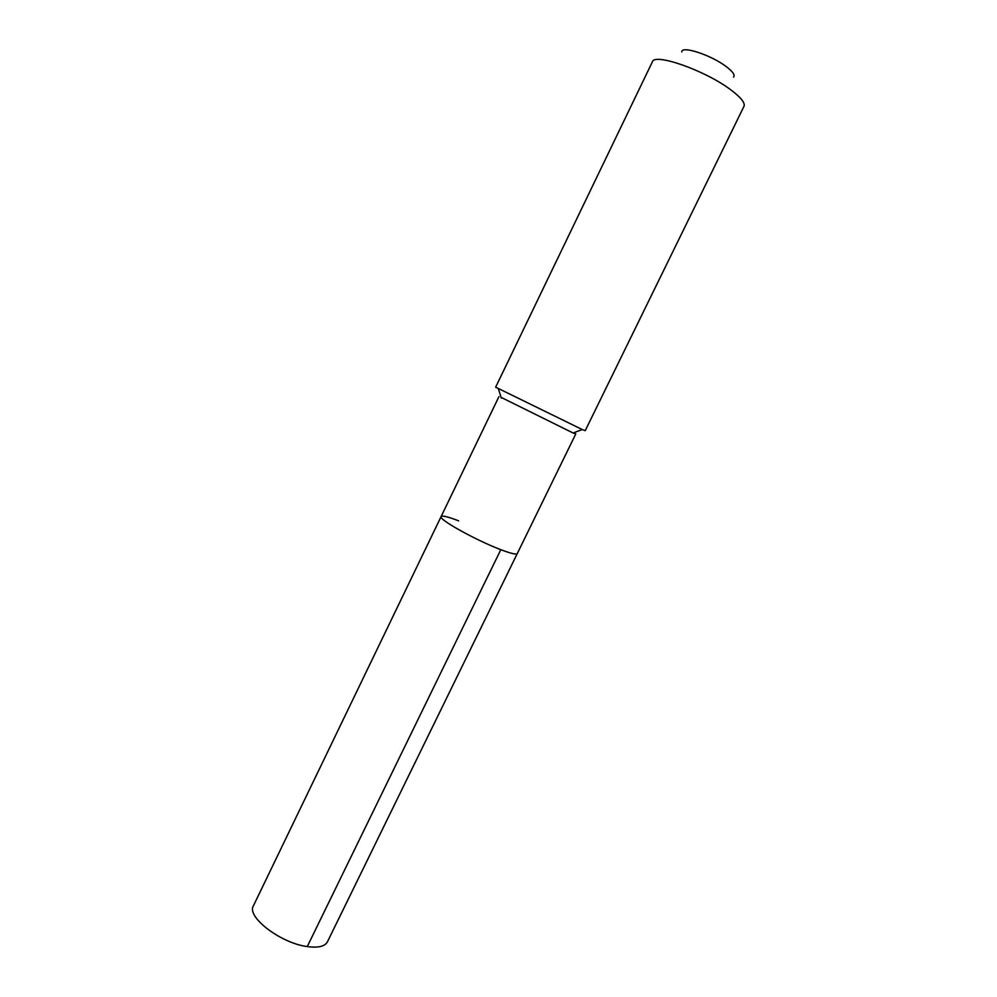 <?xml version="1.0" encoding="UTF-8"?>
<svg xmlns="http://www.w3.org/2000/svg" width="997" height="997" viewBox="0 0 997 997"><rect width="100%" height="100%" fill="white"/><g stroke="black" fill="none" stroke-linecap="round" stroke-linejoin="round"><path stroke-width="1.5" d="M458.67 520.858C448.064 516.758 442.219 515.337 441.11 516.571C437.92 519.101 476.267 540.474 500.806 549.683C510.888 553.497 516.371 554.793 517.281 553.559C516.371 554.793 510.888 553.497 500.806 549.683C476.267 540.474 437.92 519.101 441.11 516.571L253.4 905.837C246.234 916.754 280.705 943.237 307.263 946.577L500.806 549.683M501.08 397.354L573.113 432.997L582.236 429.533L495.659 387.185L652.374 61.839C654.294 52.704 704.642 70.239 730.265 89.443C740.771 97.232 745.345 102.865 743.986 106.33L585.214 430.679L582.236 429.533M573.886 432.71L575.768 433.944L573.113 432.997M733.543 77.093C735.275 75.111 732.807 71.597 726.152 66.537C710.948 54.922 681.15 45.264 681.811 51.969M575.768 433.944L327.452 941.791C324.885 946.452 318.155 948.06 307.263 946.577M498.949 396.632L441.11 516.571M501.329 398.139L498.4 388.83"/></g></svg>
